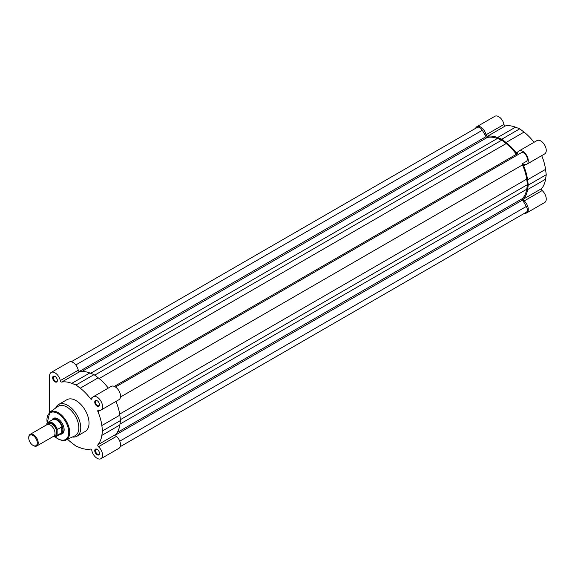<?xml version="1.0" encoding="UTF-8"?>
<svg xmlns="http://www.w3.org/2000/svg" width="575" height="575" viewBox="0 0 575 575"><rect width="100%" height="100%" fill="white"/><g stroke="black" fill="none" stroke-linecap="round" stroke-linejoin="round"><path stroke-width="0.86" d="M517.558 154.891A1.337 0.769 60 0 1 516.896 154.826A1.337 0.769 60 0 1 516.35 154.308L114.353 386.4M71.228 361.783L477.279 127.355A5.017 2.897 60 0 1 482.31 130.266L486.004 136.67A1.337 0.769 -120 0 0 486.673 137.375A1.337 0.769 -120 0 0 487.219 137.49A35.787 20.664 60 0 1 497.389 138.482L90.656 373.312M497.389 138.482L501.788 140.12L94.717 375.137M501.788 140.12L506.18 143.556A35.787 20.664 60 0 1 516.35 154.308M115.496 387.025L521.281 152.749A5.017 2.897 60 0 1 526.298 155.653A5.017 2.897 60 0 1 526.29 161.438A5.017 2.897 60 0 1 526.283 161.446L522.582 163.58A1.337 0.769 -120 0 0 522.481 164.924A35.787 20.664 60 0 1 526.707 179.112L119.672 414.108M526.707 179.112L527.483 184.632L120.419 419.649M527.483 184.632L526.707 189.254A35.787 20.664 60 0 1 522.481 198.562L117.207 432.544M120.233 446.674L526.29 212.24A5.017 2.897 60 0 0 526.298 206.461L522.582 200.028A1.337 0.769 60 0 1 522.481 198.562M475.59 128.326A7.691 4.442 60 0 1 476.891 126.673A7.691 4.442 60 0 1 480.736 127.053A7.691 4.442 60 0 1 486.004 134.816L503.98 124.437A7.691 4.442 60 0 0 498.712 116.675A7.691 4.442 60 0 0 494.867 116.294L476.891 126.673M486.004 134.816A1.337 0.769 60 0 0 487.442 136.289A36.958 21.34 60 0 1 497.526 137.562L501.788 139.208L506.05 142.485A36.958 21.34 60 0 1 516.127 152.849A1.337 0.769 -120 0 0 517.32 153.396A1.337 0.769 -120 0 0 517.565 153.036A7.691 4.442 60 0 1 518.988 150.981A7.691 4.442 60 0 1 522.833 151.362A7.691 4.442 60 0 1 527.864 158.139A7.691 4.442 60 0 1 526.678 164.306A7.691 4.442 60 0 1 524.184 164.507A1.337 0.769 60 0 0 523.753 164.543A1.337 0.769 60 0 0 523.631 165.844A36.958 21.34 60 0 1 527.57 179.759L528.274 185.085L546.25 174.714L545.546 169.381A36.958 21.34 60 0 0 541.679 155.645M518.988 150.981L536.964 140.602A7.691 4.442 60 0 1 540.809 140.983A7.691 4.442 60 0 1 545.833 147.761A7.691 4.442 60 0 1 544.654 153.928L526.678 164.306M528.274 185.085L527.57 189.606A36.958 21.34 60 0 1 523.631 198.972A1.337 0.769 -120 0 0 524.184 200.948A7.691 4.442 60 0 1 528.08 207.625A7.691 4.442 60 0 1 526.678 212.915A7.691 4.442 60 0 1 524.601 213.217M527.57 189.606L545.546 179.228L546.25 174.714M545.546 179.228A36.958 21.34 60 0 1 541.607 188.593A1.337 0.769 -120 0 0 542.16 190.569A7.691 4.442 60 0 1 546.056 197.247A7.691 4.442 60 0 1 544.654 202.537L526.678 212.915M487.442 136.289L505.418 125.911A1.337 0.769 60 0 1 503.98 124.437M505.418 125.911A36.958 21.34 60 0 1 515.495 127.183L519.764 128.829L524.026 132.106A36.958 21.34 60 0 1 533.988 142.32M501.788 139.208L519.764 128.829M36.822 445.963L53.633 436.26A6.692 3.86 -120 0 0 55.013 433.198A6.692 3.86 -120 0 0 52.095 426.463A6.692 3.86 -120 0 0 46.942 424.673L30.137 434.377A6.692 3.86 60 0 1 35.291 436.166A6.692 3.86 60 0 1 38.209 442.901A6.692 3.86 60 0 1 36.822 445.963A6.692 3.86 60 0 1 33.479 445.632A6.692 3.86 60 0 1 33.242 445.488M28.75 437.97A6.038 3.486 -120 0 0 33.019 445.366A6.038 3.486 -120 0 0 37.289 442.901A6.038 3.486 -120 0 0 33.019 435.505A6.038 3.486 -120 0 0 28.75 437.97L28.75 437.438A6.692 3.86 60 0 1 30.137 434.377M54.352 435.598A6.692 3.86 -120 0 0 56.673 432.242A6.692 3.86 -120 0 0 53.195 424.968A6.692 3.86 -120 0 0 47.869 424.379M60.411 434.082A8.359 4.83 -120 0 0 61.324 433.751A8.359 4.83 -120 0 0 63.056 429.92A8.359 4.83 -120 0 0 59.405 421.504A8.359 4.83 -120 0 0 52.965 419.268A8.359 4.83 -120 0 0 52.217 419.894M53.159 436.533A7.928 4.578 -120 0 0 57.141 434.923L57.335 435.347A8.194 4.729 60 0 1 56.228 436.497L60.828 433.845A8.194 4.729 -120 0 0 62.05 432.479L63.056 429.92L61.899 426.909L57.335 429.46L57.141 430.107A7.928 4.578 -120 0 0 51.937 423.035A7.928 4.578 -120 0 0 46.74 424.098L46.927 423.452A8.194 4.729 60 0 1 48.034 422.302A8.194 4.729 60 0 1 57.335 429.46M62.05 427.146A8.194 4.729 -120 0 0 52.634 419.649L48.034 422.302L46.848 423.545M57.335 435.347L62.05 432.479M61.899 432.688L61.899 426.909M61.733 432.81L61.733 426.923M57.141 434.923L57.141 430.107M46.74 424.788L46.927 423.452M97.118 454.775A3.342 1.933 60 0 1 94.746 450.678A3.342 1.933 60 0 1 97.118 449.312L97.118 449.312A3.342 1.933 60 0 1 99.482 453.409A3.342 1.933 60 0 1 97.118 454.775M97.312 449.434A2.81 1.624 -120 0 0 96.09 449.391A2.81 1.624 -120 0 0 95.658 451.641A2.81 1.624 -120 0 0 97.491 454.121A2.81 1.624 -120 0 0 98.9 454.257A2.81 1.624 -120 0 0 99.468 453.172M97.118 406.158A3.342 1.933 60 0 1 94.746 402.062A3.342 1.933 60 0 1 97.118 400.696L97.118 400.696A3.342 1.933 60 0 1 99.482 404.793A3.342 1.933 60 0 1 97.118 406.158M97.312 400.825A2.81 1.624 -120 0 0 96.09 400.775A2.81 1.624 -120 0 0 95.658 403.032A2.81 1.624 -120 0 0 97.491 405.504A2.81 1.624 -120 0 0 98.9 405.641A2.81 1.624 -120 0 0 99.468 404.563M55.013 381.857A3.342 1.933 60 0 1 52.648 377.761A3.342 1.933 60 0 1 55.013 376.395L55.013 376.395A3.342 1.933 60 0 1 57.378 380.492A3.342 1.933 60 0 1 55.013 381.857M55.214 376.517A2.81 1.624 -120 0 0 53.985 376.474A2.81 1.624 -120 0 0 53.561 378.724A2.81 1.624 -120 0 0 55.394 381.196A2.81 1.624 -120 0 0 56.796 381.34A2.81 1.624 -120 0 0 57.371 380.255M52.023 420.002A8.898 5.139 60 0 1 57.852 418.83L57.852 418.83A8.898 5.139 60 0 1 64.141 429.726A8.898 5.139 60 0 1 60.217 434.197M58.046 418.945A8.359 4.83 -120 0 0 54.05 418.636L52.965 419.268M60.282 380.607A7.691 4.442 -120 0 0 56.451 373.894A7.691 4.442 -120 0 0 51.168 372.463L69.144 362.085A7.691 4.442 -120 0 1 74.427 363.515A7.691 4.442 -120 0 1 78.257 370.228L60.282 380.607A1.337 0.769 -120 0 0 61.202 381.958A1.337 0.769 -120 0 0 61.719 382.073A36.958 21.34 -120 0 1 71.803 383.345L76.065 384.998L80.22 388.19A36.958 21.34 -120 0 1 90.412 398.64A1.337 0.769 -120 0 0 90.929 399.115A1.337 0.769 -120 0 0 91.597 399.187A1.337 0.769 -120 0 0 91.842 398.827A7.691 4.442 -120 0 1 93.265 396.764A7.691 4.442 -120 0 1 100.963 401.206A7.691 4.442 -120 0 1 100.963 410.09A7.691 4.442 -120 0 1 98.469 410.291A1.337 0.769 60 0 0 98.03 410.327A1.337 0.769 60 0 0 97.908 411.628A36.958 21.34 -120 0 1 101.847 425.55L102.551 430.876L101.847 435.39A36.958 21.34 -120 0 1 97.908 444.762A1.337 0.769 -120 0 0 98.469 446.739A7.691 4.442 -120 0 1 102.364 453.416A7.691 4.442 -120 0 1 100.963 458.706A7.691 4.442 -120 0 1 97.118 458.325A7.691 4.442 -120 0 1 91.842 450.563A1.337 0.769 60 0 0 90.412 449.089A36.958 21.34 -120 0 1 80.328 447.817L76.065 446.171L71.911 442.98A36.958 21.34 -120 0 1 67.591 439.235M78.257 370.228A1.337 0.769 -120 0 0 79.177 371.579A1.337 0.769 -120 0 0 79.695 371.694L61.719 382.073M74.879 435.857A16.991 9.811 -120 0 0 78.056 422.409A16.991 9.811 -120 0 0 66.844 407.035A16.991 9.811 -120 0 0 57.917 406.467L49.831 412.16A16.1 9.293 60 0 1 58.291 412.699A16.1 9.293 60 0 1 68.921 427.268A16.1 9.293 60 0 1 65.909 440.012L74.879 435.857M72.392 437.007A18.328 10.58 -120 0 0 76.949 436.238A18.328 10.58 -120 0 0 79.76 421.547A18.328 10.58 -120 0 0 67.785 405.397A18.328 10.58 -120 0 0 58.621 404.491A18.328 10.58 -120 0 0 55.674 408.049M76.949 436.238L85.229 431.458A18.328 10.58 -120 0 0 88.04 416.767A18.328 10.58 -120 0 0 76.065 400.617A18.328 10.58 -120 0 0 66.901 399.711L58.621 404.491M108.265 388.103A36.958 21.34 -120 0 0 98.196 377.811L94.041 374.62L89.779 372.974A36.958 21.34 -120 0 0 79.695 371.694M100.963 410.09L118.939 399.711A7.691 4.442 -120 0 0 118.939 390.835A7.691 4.442 -120 0 0 111.241 386.393L93.265 396.764M100.963 458.706L118.939 448.327A7.691 4.442 -120 0 0 120.333 443.037A7.691 4.442 -120 0 0 116.438 436.36A1.337 0.769 -120 0 1 115.884 434.384A36.958 21.34 -120 0 0 119.823 425.011L120.527 420.497L119.823 415.172A36.958 21.34 -120 0 0 115.963 401.429M51.168 372.463A7.691 4.442 -120 0 0 49.572 375.985L49.572 412.354M61.324 433.751L62.409 433.119A8.359 4.83 -120 0 0 64.141 429.503M94.041 374.62L76.065 384.998M120.527 420.497L102.551 430.876M487.219 137.49L81.945 371.472M482.31 130.266L75.785 364.967M486.004 136.67L79.149 371.565M506.18 143.556L99.144 378.551M522.582 163.58L526.29 161.438M522.481 164.924L120.477 397.016M526.707 189.254L119.967 424.084M522.582 200.028L115.733 434.923M526.298 206.461L119.772 441.169M524.184 200.948L542.16 190.569M523.631 198.972L541.607 188.593M497.526 137.562L515.495 127.183M523.631 165.844L525.73 164.63M527.57 179.759L545.546 169.381M516.127 152.849L518.233 151.642M506.05 142.485L524.026 132.106M53.044 436.598L56.228 436.497A8.194 4.729 60 0 1 53.108 436.562M55.272 436.849A15.432 8.912 -120 0 0 57.852 438.696A15.432 8.912 -120 0 0 68.763 432.4A15.432 8.912 -120 0 0 57.852 413.497A15.432 8.912 -120 0 0 47.251 422.956M92.51 397.426L90.412 398.64M98.196 377.811L80.22 388.19M100.014 410.421L97.908 411.628M119.823 415.172L101.847 425.55M115.884 434.384L97.908 444.762M119.823 425.011L101.847 435.39M116.438 436.36L98.469 446.739M89.779 372.974L71.803 383.345M33.019 445.366L33.479 445.632M55.071 436.878L57.989 439.005C62.33 440.773 64.968 441.111 65.909 440.012M47.128 423.114L49.831 412.16"/></g></svg>
